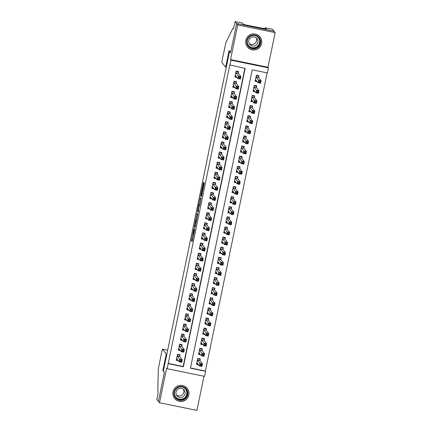 <?xml version="1.0" encoding="UTF-8"?>
<svg xmlns="http://www.w3.org/2000/svg" width="432" height="432" viewBox="0 0 432 432"><rect width="100%" height="100%" fill="white"/><g stroke="black" fill="none" stroke-linecap="round" stroke-linejoin="round"><path stroke-width="0.65" d="M193.914 228.344L191.392 240.597L192.17 241.569L194.713 229.349L193.471 234.376L194.314 228.847L192.996 233.793L193.914 228.344M245.83 40.316A8.062 8.046 141.4 0 0 255.587 49.761A8.062 8.046 141.4 0 0 260.021 36.904A8.062 8.046 141.4 0 0 245.83 40.316M173.038 391.802A8.062 8.046 141.4 0 0 182.795 401.247A8.062 8.046 141.4 0 0 187.229 388.39A8.062 8.046 141.4 0 0 173.038 391.802M203.548 183.487L203.71 182.439L203.488 182.169L203.245 183.109L200.815 194.821L200.653 195.869L201.431 196.841L204.266 183.141L204.001 182.812L203.758 183.751L201.593 195.291L201.074 194.643L201.496 191.905L203.548 183.487M229.991 65.259L231.034 60.199L268.461 67.862L267.413 72.922L252.245 69.811L190.447 368.199L205.621 371.304L204.574 376.364L167.152 368.701L168.194 363.641L183.368 366.752L245.16 68.364L229.77 64.984L168.194 363.641M167.152 368.701L166.666 368.096L159.489 402.737L158.393 401.36L164.414 372.281L163.361 370.964L229.554 51.338L230.607 52.655L236.628 23.576L237.73 24.953L230.553 59.594L231.034 60.199M197.1 213.046L194.26 226.746L195.037 227.718L197.872 214.018L197.1 213.046M198.207 210.379L197.618 210.26L200.048 198.547L200.291 197.608L201.069 198.58L199.87 204.638L199.622 205.578L199.303 205.184L198.369 209.45L198.25 212.296M198.245 212.296L197.456 211.307L197.618 210.26M236.628 23.576L274.055 31.239L275.152 32.616L237.73 24.953M159.489 402.737L196.916 410.4L203.99 376.245M258.552 77.463L258.919 75.697L256.392 75.179L255.134 81.248L257.261 81.68M256.457 87.577L256.824 85.811L254.297 85.293L253.039 91.363L255.166 91.795M254.362 97.697L254.729 95.926L252.202 95.407L250.943 101.477L253.071 101.909M252.266 107.811L252.634 106.04L250.106 105.521L248.848 111.591L250.976 112.023M250.177 117.925L250.538 116.154L248.011 115.636L246.753 121.705L248.881 122.143M248.081 128.039L248.449 126.268L245.916 125.75L244.663 131.819L246.785 132.257M245.986 138.154L246.353 136.382L243.821 135.864L242.568 141.934L244.69 142.371M243.891 148.268L244.258 146.497L241.726 145.978L240.473 152.048L242.6 152.485M241.796 158.382L242.163 156.611L239.636 156.092L238.378 162.162L240.505 162.599M239.701 168.496L240.068 166.725L237.541 166.212L236.282 172.276L238.41 172.714M237.605 178.61L237.973 176.845L235.445 176.326L234.187 182.396L236.315 182.828M235.51 188.725L235.877 186.959L233.35 186.44L232.092 192.51L234.22 192.942M233.415 198.844L233.782 197.073L231.255 196.555L229.997 202.624L232.124 203.056M231.32 208.958L231.687 207.187L229.16 206.669L227.902 212.738L230.029 213.17M229.23 219.073L229.592 217.301L227.065 216.783L225.806 222.853L227.934 223.29M227.135 229.187L227.502 227.416L224.969 226.897L223.717 232.967L225.839 233.404M225.04 239.301L225.407 237.53L222.874 237.011L221.621 243.081L223.744 243.518M222.944 249.415L223.312 247.644L220.779 247.126L219.526 253.195L221.654 253.633M220.849 259.529L221.216 257.758L218.689 257.245L217.431 263.309L219.559 263.747M218.754 269.644L219.121 267.872L216.594 267.359L215.336 273.424L217.463 273.861M216.659 279.758L217.026 277.992L214.499 277.474L213.241 283.543L215.368 283.975M214.564 289.872L214.931 288.106L212.404 287.588L211.145 293.657L213.273 294.089M212.468 299.992L212.836 298.22L210.308 297.702L209.05 303.772L211.178 304.204M210.373 310.106L210.74 308.335L208.213 307.816L206.955 313.886L209.083 314.323M208.283 320.22L208.645 318.449L206.118 317.93L204.86 324L206.987 324.437M206.188 330.334L206.555 328.563L204.023 328.045L202.77 334.114L204.892 334.552M204.093 340.448L204.46 338.677L201.928 338.159L200.675 344.228L202.797 344.666M201.998 350.563L202.365 348.791L199.832 348.273L198.58 354.343L200.707 354.78M179.674 356.535L180.036 354.769L177.509 354.251L176.251 360.32L178.378 360.752M181.764 346.421L182.131 344.65L179.604 344.137L178.346 350.201L180.473 350.638M183.859 336.307L184.226 334.535L181.699 334.017L180.441 340.087L182.569 340.524M185.954 326.192L186.322 324.421L183.794 323.903L182.536 329.972L184.664 330.41M188.05 316.078L188.417 314.307L185.89 313.789L184.631 319.858L186.759 320.296M190.145 305.964L190.512 304.193L187.985 303.674L186.727 309.744L188.854 310.181M192.24 295.85L192.607 294.079L190.08 293.56L188.822 299.63L190.949 300.067M194.335 285.736L194.702 283.964L192.17 283.446L190.917 289.516L193.045 289.948M196.43 275.616L196.798 273.85L194.265 273.332L193.012 279.401L195.134 279.833M198.526 265.502L198.893 263.736L196.36 263.218L195.107 269.287L197.23 269.719M200.621 255.388L200.983 253.616L198.455 253.103L197.197 259.168L199.325 259.605M202.711 245.273L203.078 243.502L200.551 242.989L199.292 249.053L201.42 249.491M204.806 235.159L205.173 233.388L202.646 232.87L201.388 238.939L203.515 239.377M206.901 225.045L207.268 223.274L204.741 222.755L203.483 228.825L205.61 229.262M208.996 214.931L209.363 213.16L206.836 212.641L205.578 218.711L207.706 219.148M211.091 204.817L211.459 203.045L208.931 202.527L207.673 208.597L209.801 209.034M213.187 194.702L213.554 192.931L211.027 192.413L209.768 198.482L211.896 198.914M215.282 184.588L215.649 182.817L213.116 182.299L211.864 188.368L213.991 188.8M217.377 174.469L217.744 172.703L215.212 172.184L213.959 178.254L216.081 178.686M219.472 164.354L219.839 162.589L217.307 162.07L216.054 168.14L218.176 168.572M221.567 154.24L221.929 152.469L219.402 151.956L218.144 158.02L220.271 158.458M223.657 144.126L224.024 142.355L221.497 141.836L220.239 147.906L222.367 148.343M225.752 134.012L226.12 132.241L223.592 131.722L222.334 137.792L224.462 138.229M227.848 123.898L228.215 122.126L225.688 121.608L224.429 127.678L226.557 128.115M229.943 113.783L230.31 112.012L227.783 111.494L226.525 117.563L228.652 118.001M232.038 103.669L232.405 101.898L229.878 101.38L228.62 107.449L230.747 107.887M234.133 93.555L234.5 91.784L231.973 91.265L230.715 97.335L232.843 97.767M236.228 83.435L236.596 81.67L234.063 81.151L232.81 87.221L234.938 87.653M167.978 363.366L183.152 366.476L244.895 68.31M238.324 73.321L238.691 71.555L236.158 71.037L234.905 77.107L237.033 77.539M190.496 367.978L205.405 371.029L267.149 72.868M199.903 360.677L200.27 358.906L197.743 358.393L196.484 364.457L198.612 364.894M230.553 59.594L267.98 67.257L275.152 32.616M267.98 67.257L268.461 67.862M205.405 371.029L205.621 371.304M183.152 366.476L183.368 366.752M193.671 234.419L192.402 240.689M195.361 226.287L195.275 226.838M197.872 214.132L196.576 220.396M194.708 224.683L194.594 225.418L195.275 226.271L195.453 225.612L196.268 220.822L195.799 220.234L194.708 224.683M199.778 204.935L201.058 198.752L200.048 198.547M198.979 204.773L198.061 210.314L198.979 204.773L199.805 204.941L198.974 204.773M198.536 210.967L198.472 211.372M201.771 195.323L201.668 195.961M196.625 363.771L197.926 364.041M197.672 358.717L199.984 359.186L199.66 358.781M196.852 362.691L199.417 365.904L199.94 363.371L202.468 363.89L199.865 360.634L199.984 359.186M201.609 364.565L202.468 363.89L201.944 366.422L199.417 365.904L200.389 365.369L201.398 365.58L201.609 364.565L200.599 364.36L200.389 365.369M200.599 364.36L197.375 360.158M201.398 365.58L201.944 366.422M179.431 354.64L179.755 355.045L177.444 354.575M177.698 359.899L176.396 359.629M179.755 355.045L179.636 356.492L182.239 359.748L181.715 362.281L179.183 361.762L176.639 358.576M180.155 361.228L179.183 361.762L179.707 359.235L182.239 359.748L181.381 360.423L180.365 360.218L180.155 361.228L181.17 361.438L181.381 360.423M177.142 356.017L180.365 360.218M181.715 362.281L181.17 361.438M187.515 391.171A6.977 6.961 -38.6 0 1 183.082 399.989A6.977 6.961 -38.6 0 1 174.274 395.577A6.977 6.961 -38.6 0 1 178.702 386.764A6.977 6.961 -38.6 0 1 187.515 391.171M174.739 395.388A6.464 6.448 141.4 0 0 183.946 399.017A6.464 6.448 141.4 0 0 185.922 389.318A6.464 6.448 141.4 0 0 174.739 395.388M183.427 389.356A4.601 4.59 -38.6 0 1 176.413 394.951M176.186 394.4A4.601 4.59 141.4 0 0 182.736 396.981A4.601 4.59 141.4 0 0 184.145 390.074A4.601 4.59 141.4 0 0 176.186 394.4M173.804 389.675A8.014 7.992 141.4 0 0 184.702 400.405A8.014 7.992 141.4 0 0 178.853 385.641M260.302 39.685A6.977 6.961 -38.6 0 1 255.874 48.497A6.977 6.961 -38.6 0 1 247.061 44.091A6.977 6.961 -38.6 0 1 251.494 35.278A6.977 6.961 -38.6 0 1 260.302 39.685M247.531 43.902A6.464 6.448 141.4 0 0 256.732 47.531A6.464 6.448 141.4 0 0 258.709 37.827A6.464 6.448 141.4 0 0 247.531 43.902M256.214 37.865A4.601 4.59 -38.6 0 1 249.199 43.465M248.978 42.914A4.601 4.59 141.4 0 0 255.528 45.495A4.601 4.59 141.4 0 0 256.937 38.588A4.601 4.59 141.4 0 0 248.978 42.914M246.596 38.183A8.014 7.992 141.4 0 0 257.494 48.919A8.014 7.992 141.4 0 0 251.645 34.155M158.382 401.414L164.387 372.433L162.848 370.51L166.282 353.921L162.464 349.132L161.703 352.004L158.333 368.879L157.766 391.025L158.123 391.468A7.236 0.378 101.6 0 1 156.962 398.93L156.848 399.487L158.441 401.425M162.848 370.51L163.431 370.629M166.282 353.921L166.865 354.04M162.464 349.132L167.665 350.195L162.464 349.132M225.666 67.165L221.848 62.381L222.34 59.179L225.914 42.552L232.864 28.409L233.215 28.852A7.236 0.378 -78.4 0 0 233.231 28.863A7.236 0.378 -78.4 0 0 234.986 22.156L235.105 21.6L236.639 23.528L230.639 52.504L229.1 50.576L225.666 67.165L226.249 67.284M233.42 28.523L232.864 28.409M236.639 23.528L274.066 31.185L272.527 29.263L265.194 27.761L266.182 28.993L264.535 28.793M235.105 21.6L242.438 23.101L243.421 24.332L245.171 24.829L264.562 28.663M265.194 27.761L264.989 28.75M198.72 353.657L200.021 353.921M199.768 348.602L202.079 349.072L201.755 348.667M198.947 352.577L201.512 355.79L202.036 353.257L204.563 353.776L201.96 350.519L202.079 349.072M203.704 354.451L204.563 353.776L204.039 356.303L201.512 355.79L202.484 355.255L203.494 355.46L203.704 354.451L202.689 354.245L202.484 355.255M202.689 354.245L199.471 350.044M203.494 355.46L204.039 356.303M200.815 343.543L202.117 343.807M201.863 338.483L204.174 338.958L203.85 338.553M201.058 342.484L203.602 345.676L204.125 343.143L206.658 343.661L204.055 340.405L204.174 338.958M205.799 344.336L206.658 343.661L206.134 346.189L203.602 345.676L204.579 345.141L205.589 345.346L205.799 344.336L204.784 344.131L204.579 345.141M204.784 344.131L201.56 339.93M205.589 345.346L206.134 346.189M202.91 333.428L204.212 333.693M203.958 328.369L206.269 328.844L205.945 328.439M203.132 332.343L205.697 335.556L206.221 333.029L208.753 333.547L206.15 330.291L206.269 328.844M207.895 334.222L208.753 333.547L208.229 336.074L205.697 335.556L206.669 335.027L207.684 335.232L207.895 334.222L206.879 334.017L206.669 335.027M206.879 334.017L203.656 329.816M207.684 335.232L208.229 336.074M205.006 323.314L206.307 323.579M206.053 318.254L208.364 318.73L208.04 318.325M205.227 322.229L207.792 325.442L208.316 322.915L210.848 323.433L208.246 320.177L208.364 318.73M209.99 324.108L210.848 323.433L210.325 325.96L207.792 325.442L208.764 324.913L209.779 325.118L209.99 324.108L208.975 323.903L208.764 324.913M208.975 323.903L205.751 319.702M209.779 325.118L210.325 325.96M181.526 344.525L181.85 344.93L179.539 344.461M179.793 349.785L178.492 349.515M181.85 344.93L181.732 346.378L184.329 349.634L183.805 352.166L181.278 351.648L178.713 348.435M182.25 351.113L181.278 351.648L181.802 349.115L184.329 349.634L183.47 350.309L182.461 350.104L182.25 351.113L183.265 351.324L183.47 350.309M179.237 345.902L182.461 350.104M183.805 352.166L183.265 351.324M183.622 334.411L183.946 334.816L181.634 334.346M181.888 339.665L180.587 339.401M183.946 334.816L183.827 336.263L186.424 339.52L185.9 342.047L183.373 341.534L180.808 338.321M184.345 340.999L183.373 341.534L183.897 339.001L186.424 339.52L185.566 340.195L184.556 339.989L184.345 340.999L185.36 341.204L185.566 340.195M181.332 335.788L184.556 339.989M185.9 342.047L185.36 341.204M185.717 324.297L186.035 324.702L183.724 324.227M183.978 329.551L182.677 329.287M186.035 324.702L185.922 326.149L188.519 329.405L187.996 331.933L185.468 331.414L182.925 328.228M186.44 330.885L185.468 331.414L185.992 328.887L188.519 329.405L187.661 330.08L186.651 329.875L186.44 330.885L187.45 331.09L187.661 330.08M183.427 325.674L186.651 329.875M187.996 331.933L187.45 331.09M187.812 314.183L188.131 314.588L185.819 314.113M186.073 319.437L184.772 319.172M188.131 314.588L188.017 316.035L190.615 319.291L190.091 321.818L187.564 321.3L184.999 318.087M188.536 320.771L187.564 321.3L188.087 318.773L190.615 319.291L189.756 319.966L188.746 319.761L188.536 320.771L189.545 320.976L189.756 319.966M185.522 315.56L188.746 319.761M190.091 321.818L189.545 320.976M207.101 313.2L208.402 313.465M208.148 308.14L210.46 308.615L210.136 308.21M207.322 312.115L209.887 315.328L210.411 312.8L212.938 313.319L210.341 310.063L210.46 308.615M212.08 313.994L212.938 313.319L212.414 315.846L209.887 315.328L210.859 314.798L211.874 315.004L212.08 313.994L211.07 313.783L210.859 314.798M211.07 313.783L207.846 309.587M211.874 315.004L212.414 315.846M189.902 304.069L190.226 304.474L187.915 303.998M188.168 309.323L186.867 309.058M190.226 304.474L190.112 305.921L192.71 309.177L192.186 311.704L189.659 311.186L187.094 307.973M190.631 310.657L189.659 311.186L190.183 308.659L192.71 309.177L191.851 309.852L190.841 309.641L190.631 310.657L191.641 310.862L191.851 309.852M187.618 305.446L190.841 309.641M192.186 311.704L191.641 310.862M209.196 303.086L210.497 303.35M210.244 298.026L212.555 298.501L212.231 298.096M209.417 302L211.982 305.213L212.506 302.686L215.033 303.205L212.436 299.943L212.555 298.501M214.175 303.88L215.033 303.205L214.51 305.732L211.982 305.213L212.954 304.684L213.97 304.889L214.175 303.88L213.165 303.669L212.954 304.684M213.165 303.669L209.941 299.473M213.97 304.889L214.51 305.732M191.997 293.954L192.321 294.359L190.01 293.884M190.264 299.209L188.962 298.944M192.321 294.359L192.202 295.807L194.805 299.063L194.281 301.59L191.754 301.072L189.189 297.859M192.726 300.542L191.754 301.072L192.278 298.544L194.805 299.063L193.946 299.738L192.937 299.527L192.726 300.542L193.736 300.748L193.946 299.738M189.713 295.331L192.937 299.527M194.281 301.59L193.736 300.748M211.286 292.972L212.587 293.236M212.333 287.912L214.645 288.387L214.326 287.982M211.534 291.913L214.078 295.099L214.601 292.572L217.129 293.09L214.531 289.829L214.645 288.387M216.27 293.765L217.129 293.09L216.605 295.618L214.078 295.099L215.05 294.57L216.059 294.775L216.27 293.765L215.26 293.555L215.05 294.57M215.26 293.555L212.036 289.359M216.059 294.775L216.605 295.618M194.092 283.84L194.416 284.245L192.105 283.77M192.359 289.094L191.057 288.83M194.416 284.245L194.297 285.687L196.9 288.949L196.376 291.476L193.849 290.957L191.284 287.744M194.821 290.428L193.849 290.957L194.373 288.43L196.9 288.949L196.042 289.624L195.032 289.413L194.821 290.428L195.831 290.633L196.042 289.624M191.808 285.217L195.032 289.413M196.376 291.476L195.831 290.633M213.381 282.852L214.682 283.122M214.429 277.798L216.74 278.267L216.421 277.868M213.608 281.772L216.173 284.985L216.697 282.458L219.224 282.971L216.626 279.715L216.74 278.267M218.365 283.646L219.224 282.971L218.7 285.503L216.173 284.985L217.145 284.45L218.155 284.661L218.365 283.646L217.355 283.441L217.145 284.45M217.355 283.441L214.132 279.245M218.155 284.661L218.7 285.503M196.187 273.726L196.511 274.131L194.2 273.656M194.454 278.98L193.153 278.71M196.511 274.131L196.393 275.573L198.995 278.834L198.472 281.362L195.939 280.843L193.396 277.657M196.916 280.309L195.939 280.843L196.463 278.316L198.995 278.834L198.137 279.509L197.122 279.299L196.916 280.309L197.926 280.519L198.137 279.509M193.898 275.103L197.122 279.299M198.472 281.362L197.926 280.519M215.476 272.738L216.778 273.008M216.524 267.683L218.835 268.153L218.511 267.748M215.703 271.658L218.268 274.871L218.792 272.344L221.319 272.857L218.722 269.6L218.835 268.153M220.46 273.532L221.319 272.857L220.795 275.389L218.268 274.871L219.24 274.336L220.25 274.547L220.46 273.532L219.451 273.326L219.24 274.336M219.451 273.326L216.227 269.125M220.25 274.547L220.795 275.389M198.283 263.612L198.607 264.011L196.295 263.542M196.549 268.866L195.248 268.596M198.607 264.011L198.488 265.459L201.091 268.715L200.567 271.247L198.034 270.729L195.469 267.516M199.012 270.194L198.034 270.729L198.558 268.202L201.091 268.715L200.232 269.39L199.217 269.185L199.012 270.194L200.021 270.405L200.232 269.39M195.993 264.989L199.217 269.185M200.567 271.247L200.021 270.405M217.571 262.624L218.873 262.894M218.619 257.569L220.93 258.039L220.606 257.634M217.798 261.544L220.363 264.757L220.887 262.224L223.414 262.742L220.811 259.486L220.93 258.039M222.556 263.417L223.414 262.742L222.89 265.275L220.363 264.757L221.335 264.222L222.345 264.433L222.556 263.417L221.546 263.212L221.335 264.222M221.546 263.212L218.322 259.011M222.345 264.433L222.89 265.275M200.378 253.492L200.702 253.897L198.391 253.427M198.644 258.752L197.343 258.482M200.702 253.897L200.583 255.344L203.186 258.601L202.662 261.133L200.129 260.615L197.564 257.402M201.101 260.08L200.129 260.615L200.653 258.082L203.186 258.601L202.327 259.276L201.312 259.07L201.101 260.08L202.117 260.291L202.327 259.276M198.088 254.869L201.312 259.07M202.662 261.133L202.117 260.291M219.667 252.509L220.968 252.774M220.714 247.455L223.025 247.925L222.701 247.52M219.893 251.424L222.458 254.642L222.982 252.11L225.509 252.628L222.907 249.372L223.025 247.925M224.651 253.303L225.509 252.628L224.986 255.155L222.458 254.642L223.43 254.108L224.44 254.313L224.651 253.303L223.641 253.098L223.43 254.108M223.641 253.098L220.417 248.897M224.44 254.313L224.986 255.155M202.473 243.378L202.797 243.783L200.486 243.313M200.74 248.638L199.438 248.368M202.797 243.783L202.678 245.23L205.276 248.486L204.752 251.019L202.225 250.501L199.66 247.288M203.197 249.966L202.225 250.501L202.748 247.968L205.276 248.486L204.417 249.161L203.407 248.956L203.197 249.966L204.212 250.177L204.417 249.161M200.183 244.755L203.407 248.956M204.752 251.019L204.212 250.177M221.762 242.395L223.063 242.66M222.809 237.335L225.121 237.811L224.797 237.406M221.989 241.31L224.548 244.523L225.072 241.996L227.605 242.514L225.002 239.258L225.121 237.811M226.746 243.189L227.605 242.514L227.081 245.041L224.548 244.523L225.526 243.994L226.535 244.199L226.746 243.189L225.731 242.984L225.526 243.994M225.731 242.984L222.507 238.783M226.535 244.199L227.081 245.041M204.568 233.264L204.892 233.669L202.581 233.199M202.835 238.518L201.533 238.253M204.892 233.669L204.773 235.116L207.371 238.372L206.847 240.899L204.32 240.386L201.755 237.168M205.292 239.852L204.32 240.386L204.844 237.854L207.371 238.372L206.512 239.047L205.502 238.842L205.292 239.852L206.307 240.057L206.512 239.047M202.279 234.641L205.502 238.842M206.847 240.899L206.307 240.057M223.857 232.281L225.158 232.546M224.905 227.221L227.216 227.696L226.892 227.291M224.078 231.196L226.643 234.409L227.167 231.881L229.7 232.4L227.097 229.144L227.216 227.696M228.841 233.075L229.7 232.4L229.176 234.927L226.643 234.409L227.621 233.879L228.631 234.085L228.841 233.075L227.826 232.87L227.621 233.879M227.826 232.87L224.602 228.668M228.631 234.085L229.176 234.927M206.663 223.15L206.982 223.555L204.671 223.079M204.93 228.404L203.623 228.139M206.982 223.555L206.869 225.002L209.466 228.258L208.942 230.785L206.415 230.267L203.85 227.054M207.387 229.738L206.415 230.267L206.939 227.74L209.466 228.258L208.607 228.933L207.598 228.728L207.387 229.738L208.397 229.943L208.607 228.933M204.374 224.527L207.598 228.728M208.942 230.785L208.397 229.943M225.952 222.167L227.254 222.431M227 217.107L229.311 217.582L228.987 217.177M226.174 221.081L228.739 224.294L229.262 221.767L231.795 222.286L229.192 219.029L229.311 217.582M230.936 222.961L231.795 222.286L231.271 224.813L228.739 224.294L229.711 223.765L230.726 223.97L230.936 222.961L229.921 222.75L229.711 223.765M229.921 222.75L226.697 218.554M230.726 223.97L231.271 224.813M208.759 213.035L209.077 213.44L206.766 212.965M207.02 218.29L205.718 218.025M209.077 213.44L208.964 214.888L211.561 218.144L211.037 220.671L208.51 220.153L205.945 216.94M209.482 219.623L208.51 220.153L209.034 217.625L211.561 218.144L210.703 218.819L209.693 218.614L209.482 219.623L210.492 219.829L210.703 218.819M206.469 214.412L209.693 218.614M211.037 220.671L210.492 219.829M228.047 212.053L229.349 212.317M229.095 206.993L231.406 207.468L231.082 207.063M228.29 210.994L230.834 214.18L231.358 211.653L233.885 212.171L231.287 208.915L231.406 207.468M233.026 212.846L233.885 212.171L233.361 214.699L230.834 214.18L231.806 213.651L232.821 213.856L233.026 212.846L232.016 212.636L231.806 213.651M232.016 212.636L228.793 208.44M232.821 213.856L233.361 214.699M210.848 202.921L211.172 203.326L208.861 202.851M209.115 208.175L207.814 207.911M211.172 203.326L211.059 204.773L213.656 208.03L213.133 210.557L210.605 210.038L208.04 206.825M211.577 209.509L210.605 210.038L211.129 207.511L213.656 208.03L212.798 208.705L211.788 208.494L211.577 209.509L212.587 209.714L212.798 208.705M208.564 204.298L211.788 208.494M213.133 210.557L212.587 209.714M230.143 201.938L231.444 202.203M231.19 196.879L233.501 197.354L233.177 196.949M230.364 200.853L232.929 204.066L233.453 201.539L235.98 202.057L233.383 198.796L233.501 197.354M235.121 202.732L235.98 202.057L235.456 204.584L232.929 204.066L233.901 203.537L234.916 203.742L235.121 202.732L234.112 202.522L233.901 203.537M234.112 202.522L230.888 198.326M234.916 203.742L235.456 204.584M212.944 192.807L213.268 193.212L210.956 192.737M211.21 198.061L209.909 197.797M213.268 193.212L213.149 194.654L215.752 197.915L215.228 200.443L212.701 199.924L210.157 196.738M213.673 199.395L212.701 199.924L213.224 197.397L215.752 197.915L214.893 198.59L213.883 198.38L213.673 199.395L214.682 199.6L214.893 198.59M210.659 194.184L213.883 198.38M215.228 200.443L214.682 199.6M232.232 191.819L233.539 192.089M233.28 186.764L235.591 187.24L235.273 186.835M232.459 190.739L235.024 193.952L235.548 191.425L238.075 191.943L235.478 188.681L235.591 187.24M237.217 192.613L238.075 191.943L237.551 194.47L235.024 193.952L235.996 193.417L237.006 193.628L237.217 192.613L236.207 192.407L235.996 193.417M236.207 192.407L232.983 188.212M237.006 193.628L237.551 194.47M215.039 182.693L215.363 183.098L213.052 182.623M213.305 187.947L212.004 187.682M215.363 183.098L215.244 184.54L217.847 187.801L217.323 190.328L214.796 189.81L212.231 186.597M215.768 189.281L214.796 189.81L215.32 187.283L217.847 187.801L216.988 188.476L215.978 188.266L215.768 189.281L216.778 189.486L216.988 188.476M212.755 184.07L215.978 188.266M217.323 190.328L216.778 189.486M234.328 181.705L235.629 181.975M235.375 176.65L237.686 177.12L237.368 176.72M234.554 180.625L237.119 183.838L237.643 181.31L240.17 181.823L237.573 178.567L237.686 177.12M239.312 182.498L240.17 181.823L239.647 184.356L237.119 183.838L238.091 183.303L239.101 183.514L239.312 182.498L238.302 182.293L238.091 183.303M238.302 182.293L235.078 178.092M239.101 183.514L239.647 184.356M217.134 172.579L217.458 172.984L215.147 172.508M215.401 177.833L214.099 177.563M217.458 172.984L217.339 174.425L219.942 177.687L219.418 180.214L216.886 179.696L214.326 176.483M217.863 179.161L216.886 179.696L217.409 177.169L219.942 177.687L219.083 178.357L218.068 178.151L217.863 179.161L218.873 179.372L219.083 178.357M214.844 173.956L218.068 178.151M219.418 180.214L218.873 179.372M236.423 171.59L237.724 171.86M237.47 166.536L239.782 167.006L239.458 166.601M236.65 170.51L239.215 173.723L239.738 171.191L242.266 171.709L239.668 168.453L239.782 167.006M241.407 172.384L242.266 171.709L241.742 174.242L239.215 173.723L240.187 173.189L241.196 173.399L241.407 172.384L240.397 172.179L240.187 173.189M240.397 172.179L237.173 167.978M241.196 173.399L241.742 174.242M219.229 162.459L219.553 162.864L217.242 162.394M217.496 167.719L216.194 167.449M219.553 162.864L219.434 164.311L222.037 167.567L221.513 170.1L218.981 169.582L216.416 166.369M219.958 169.047L218.981 169.582L219.505 167.054L222.037 167.567L221.179 168.242L220.163 168.037L219.958 169.047L220.968 169.258L221.179 168.242M216.94 163.836L220.163 168.037M221.513 170.1L220.968 169.258M238.518 161.476L239.819 161.741M239.566 156.422L241.877 156.892L241.553 156.487M238.766 160.418L241.31 163.609L241.834 161.077L244.361 161.595L241.758 158.339L241.877 156.892M243.502 162.27L244.361 161.595L243.837 164.122L241.31 163.609L242.282 163.075L243.292 163.28L243.502 162.27L242.492 162.065L242.282 163.075M242.492 162.065L239.269 157.864M243.292 163.28L243.837 164.122M221.324 152.345L221.648 152.75L219.337 152.28M219.591 157.604L218.29 157.334M221.648 152.75L221.53 154.197L224.132 157.453L223.609 159.986L221.076 159.467L218.511 156.254M222.048 158.933L221.076 159.467L221.6 156.935L224.132 157.453L223.274 158.128L222.259 157.923L222.048 158.933L223.063 159.143L223.274 158.128M219.035 153.722L222.259 157.923M223.609 159.986L223.063 159.143M240.613 151.362L241.915 151.627M241.661 146.302L243.972 146.777L243.648 146.372M240.84 150.277L243.405 153.495L243.929 150.962L246.456 151.481L243.853 148.225L243.972 146.777M245.597 152.156L246.456 151.481L245.932 154.008L243.405 153.495L244.377 152.96L245.387 153.166L245.597 152.156L244.588 151.951L244.377 152.96M244.588 151.951L241.364 147.749M245.387 153.166L245.932 154.008M223.42 142.231L223.744 142.636L221.432 142.166M221.686 147.485L220.385 147.22M223.744 142.636L223.625 144.083L226.222 147.339L225.698 149.866L223.171 149.353L220.601 146.156M224.143 148.819L223.171 149.353L223.695 146.821L226.222 147.339L225.364 148.014L224.354 147.809L224.143 148.819L225.158 149.024L225.364 148.014M221.13 143.608L224.354 147.809M225.698 149.866L225.158 149.024M242.708 141.248L244.01 141.512M243.756 136.188L246.067 136.663L245.743 136.258M242.935 140.162L245.495 143.375L246.019 140.848L248.551 141.367L245.948 138.11L246.067 136.663M247.693 142.042L248.551 141.367L248.027 143.894L245.495 143.375L246.472 142.846L247.482 143.051L247.693 142.042L246.677 141.836L246.472 142.846M246.677 141.836L243.454 137.635M247.482 143.051L248.027 143.894M225.515 132.116L225.839 132.521L223.528 132.046M223.781 137.371L222.48 137.106M225.839 132.521L225.72 133.969L228.317 137.225L227.794 139.752L225.266 139.234L222.701 136.021M226.238 138.704L225.266 139.234L225.79 136.706L228.317 137.225L227.459 137.9L226.449 137.695L226.238 138.704L227.254 138.91L227.459 137.9M223.225 133.493L226.449 137.695M227.794 139.752L227.254 138.91M244.804 131.134L246.105 131.398M245.851 126.074L248.162 126.549L247.838 126.144M245.047 130.075L247.59 133.261L248.114 130.734L250.646 131.252L248.044 127.996L248.162 126.549M249.788 131.927L250.646 131.252L250.123 133.78L247.59 133.261L248.567 132.732L249.577 132.937L249.788 131.927L248.773 131.722L248.567 132.732M248.773 131.722L245.549 127.521M249.577 132.937L250.123 133.78M227.61 122.002L227.929 122.407L225.617 121.932M225.877 127.256L224.57 126.992M227.929 122.407L227.815 123.854L230.413 127.111L229.889 129.638L227.362 129.119L224.797 125.906M228.334 128.59L227.362 129.119L227.885 126.592L230.413 127.111L229.554 127.786L228.544 127.58L228.334 128.59L229.343 128.795L229.554 127.786M225.32 123.379L228.544 127.58M229.889 129.638L229.343 128.795M246.899 121.019L248.2 121.284M247.946 115.96L250.258 116.435L249.934 116.03M247.12 119.934L249.685 123.147L250.209 120.62L252.742 121.138L250.139 117.882L250.258 116.435M251.883 121.813L252.742 121.138L252.218 123.665L249.685 123.147L250.657 122.618L251.672 122.823L251.883 121.813L250.868 121.603L250.657 122.618M250.868 121.603L247.644 117.407M251.672 122.823L252.218 123.665M229.705 111.888L230.024 112.293L227.713 111.818M227.966 117.142L226.665 116.878M230.024 112.293L229.91 113.74L232.508 116.996L231.984 119.524L229.457 119.005L226.913 115.819M230.429 118.476L229.457 119.005L229.981 116.478L232.508 116.996L231.649 117.671L230.639 117.466L230.429 118.476L231.439 118.681L231.649 117.671M227.416 113.265L230.639 117.466M231.984 119.524L231.439 118.681M248.994 110.905L250.295 111.17M250.042 105.845L252.353 106.321L252.029 105.916M249.215 109.82L251.78 113.033L252.304 110.506L254.831 111.024L252.234 107.762L252.353 106.321M253.973 111.699L254.831 111.024L254.308 113.551L251.78 113.033L252.752 112.504L253.768 112.709L253.973 111.699L252.963 111.488L252.752 112.504M252.963 111.488L249.739 107.293M253.768 112.709L254.308 113.551M251.089 100.791L252.391 101.056M252.137 95.731L254.448 96.206L254.124 95.801M251.311 99.706L253.876 102.919L254.399 100.391L256.927 100.91L254.329 97.648L254.448 96.206M256.068 101.585L256.927 100.91L256.403 103.437L253.876 102.919L254.848 102.389L255.863 102.595L256.068 101.585L255.058 101.374L254.848 102.389M255.058 101.374L251.834 97.178M255.863 102.595L256.403 103.437M253.179 90.671L254.486 90.941M254.227 85.617L256.538 86.087L256.219 85.687M253.406 89.591L255.971 92.804L256.495 90.277L259.022 90.79L256.424 87.534L256.538 86.087M258.163 91.465L259.022 90.79L258.498 93.323L255.971 92.804L256.943 92.27L257.953 92.48L258.163 91.465L257.153 91.26L256.943 92.27M257.153 91.26L253.93 87.064M257.953 92.48L258.498 93.323M231.795 101.774L232.119 102.179L229.808 101.704M230.062 107.028L228.76 106.763M232.119 102.179L232.006 103.626L234.603 106.882L234.079 109.409L231.552 108.891L228.987 105.678M232.524 108.362L231.552 108.891L232.076 106.364L234.603 106.882L233.744 107.557L232.735 107.347L232.524 108.362L233.534 108.567L233.744 107.557M229.511 103.151L232.735 107.347M234.079 109.409L233.534 108.567M233.89 91.66L234.214 92.065L231.903 91.589M232.157 96.914L230.855 96.649M234.214 92.065L234.095 93.506L236.698 96.768L236.174 99.295L233.647 98.777L231.082 95.564M234.619 98.248L233.647 98.777L234.171 96.25L236.698 96.768L235.84 97.443L234.83 97.232L234.619 98.248L235.629 98.453L235.84 97.443M231.606 93.037L234.83 97.232M236.174 99.295L235.629 98.453M235.985 81.545L236.309 81.95L233.998 81.475M234.252 86.8L232.951 86.535M236.309 81.95L236.191 83.392L238.793 86.654L238.27 89.181L235.742 88.663L233.177 85.45M236.714 88.128L235.742 88.663L236.266 86.135L238.793 86.654L237.935 87.329L236.925 87.118L236.714 88.128L237.724 88.339L237.935 87.329M233.701 82.922L236.925 87.118M238.27 89.181L237.724 88.339M255.274 80.557L256.576 80.827M256.322 75.503L258.633 75.973L258.314 75.568M255.523 79.504L258.066 82.69L258.59 80.163L261.117 80.676L258.52 77.42L258.633 75.973M260.258 81.351L261.117 80.676L260.593 83.209L258.066 82.69L259.038 82.156L260.048 82.366L260.258 81.351L259.249 81.146L259.038 82.156M259.249 81.146L256.025 76.945M260.048 82.366L260.593 83.209M238.081 71.431L238.405 71.831L236.093 71.361M236.347 76.685L235.046 76.415M238.405 71.831L238.286 73.278L240.889 76.534L240.365 79.067L237.832 78.548L235.273 75.335M238.81 78.014L237.832 78.548L238.356 76.021L240.889 76.534L240.03 77.209L239.015 77.004L238.81 78.014L239.819 78.224L240.03 77.209M235.796 72.808L239.015 77.004M240.365 79.067L239.819 78.224M193.401 233.939L193.077 233.874L193.401 233.944M192.38 240.797L191.392 240.597M192.564 239.755L191.554 239.549M195.248 226.946L194.26 226.746M194.902 225.796L194.422 225.698M197.861 214.191L196.846 213.986M196.603 220.401L195.804 220.239L196.603 220.401M199.724 205.27L199.309 205.184L199.724 205.27M198.445 211.507L197.456 211.307M199.762 205.124L199.157 205M202.927 189.886L202.554 189.81M203.137 188.849L202.716 188.762M204.174 183.838L203.758 183.751M201.641 196.074L200.653 195.869M201.296 194.918L200.815 194.821M203.607 183.179L203.245 183.109M199.865 360.634L197.381 360.126M199.865 360.542L197.397 360.034M177.169 355.892L179.636 356.4M177.152 355.984L179.636 356.492M185.803 389.178A6.464 6.448 -38.6 0 1 183.794 398.687A6.464 6.448 -38.6 0 1 175.705 397.235M174.442 393.952A6.248 6.237 141.4 0 0 182.579 398.957A6.248 6.237 141.4 0 0 182.882 387.212M258.595 37.687A6.464 6.448 -38.6 0 1 256.586 47.196A6.464 6.448 -38.6 0 1 248.497 45.749M247.234 42.46A6.248 6.237 141.4 0 0 255.371 47.466A6.248 6.237 141.4 0 0 255.674 35.726M201.96 350.519L199.476 350.012M201.96 350.428L199.492 349.92M204.055 340.405L201.571 339.898M204.055 340.313L201.587 339.806M206.15 330.291L203.666 329.783M206.15 330.194L203.683 329.692M208.246 320.177L205.762 319.664M208.246 320.08L205.778 319.577M179.264 345.778L181.732 346.286M179.248 345.87L181.732 346.378M181.359 335.664L183.827 336.172M181.337 335.756L183.827 336.263M183.454 325.55L185.922 326.057M183.433 325.642L185.922 326.149M185.549 315.436L188.012 315.938M185.528 315.522L188.017 316.035M210.341 310.063L207.857 309.55M210.341 309.965L207.873 309.463M187.645 305.321L190.107 305.824M187.623 305.408L190.112 305.921M212.436 299.943L209.947 299.435M212.436 299.851L209.968 299.349M189.734 295.207L192.202 295.709M189.718 295.294L192.202 295.807M214.531 289.829L212.042 289.321M214.531 289.737L212.063 289.229M191.83 285.093L194.297 285.595M191.813 285.179L194.297 285.687M216.626 279.715L214.137 279.207M216.621 279.623L214.159 279.115M193.925 274.973L196.393 275.481M193.909 275.065L196.393 275.573M218.722 269.6L216.232 269.093M218.716 269.509L216.254 269.001M196.02 264.859L198.488 265.367M196.004 264.951L198.488 265.459M220.811 259.486L218.327 258.979M220.811 259.394L218.344 258.887M198.115 254.745L200.583 255.253M198.099 254.837L200.583 255.344M222.907 249.372L220.423 248.864M222.907 249.28L220.439 248.773M200.21 244.631L202.678 245.138M200.194 244.723L202.678 245.23M225.002 239.258L222.518 238.75M225.002 239.161L222.534 238.658M202.306 234.517L204.773 235.024M202.284 234.608L204.773 235.116M227.097 229.144L224.613 228.631M227.097 229.046L224.629 228.544M204.401 224.402L206.869 224.905M204.379 224.494L206.869 225.002M229.192 219.029L226.708 218.516M229.192 218.932L226.724 218.43M206.496 214.288L208.958 214.79M206.474 214.375L208.964 214.888M231.287 208.915L228.803 208.402M231.287 208.818L228.82 208.316M208.591 204.174L211.054 204.676M208.57 204.26L211.059 204.773M233.383 198.796L230.893 198.288M233.383 198.704L230.915 198.202M210.681 194.06L213.149 194.562M210.665 194.146L213.149 194.654M235.478 188.681L232.988 188.174M235.478 188.59L233.01 188.082M212.776 183.946L215.244 184.448M212.76 184.032L215.244 184.54M237.573 178.567L235.084 178.06M237.568 178.475L235.105 177.968M214.871 173.826L217.339 174.334M214.855 173.918L217.339 174.425M239.668 168.453L237.179 167.945M239.663 168.361L237.2 167.854M216.967 163.712L219.434 164.219M216.95 163.804L219.434 164.311M241.758 158.339L239.274 157.831M241.758 158.247L239.29 157.739M219.062 153.598L221.53 154.105M219.046 153.689L221.53 154.197M243.853 148.225L241.369 147.717M243.853 148.133L241.385 147.625M221.157 143.483L223.625 143.991M221.141 143.575L223.625 144.083M245.948 138.11L243.464 137.603M245.948 138.013L243.481 137.511M223.252 133.369L225.72 133.877M223.231 133.461L225.72 133.969M248.044 127.996L245.56 127.483M248.044 127.899L245.576 127.397M225.347 123.255L227.815 123.757M225.326 123.341L227.815 123.854M250.139 117.882L247.655 117.369M250.139 117.785L247.671 117.283M227.443 113.141L229.905 113.643M227.421 113.227L229.91 113.74M252.234 107.762L249.75 107.255M252.234 107.671L249.766 107.168M254.329 97.648L251.84 97.141M254.329 97.556L251.861 97.054M256.424 87.534L253.935 87.026M256.424 87.442L253.957 86.935M229.538 103.027L232 103.529M229.516 103.113L232.006 103.626M231.628 92.912L234.095 93.415M231.611 92.999L234.095 93.506M233.723 82.793L236.191 83.3M233.707 82.885L236.191 83.392M258.52 77.42L256.03 76.912M258.514 77.328L256.052 76.82M235.818 72.679L238.286 73.186M235.802 72.77L238.286 73.278M187.153 388.379L186.624 387.709M174.631 398.374L174.096 397.71M259.945 36.887L259.411 36.223M247.417 46.888L246.888 46.219"/></g></svg>
